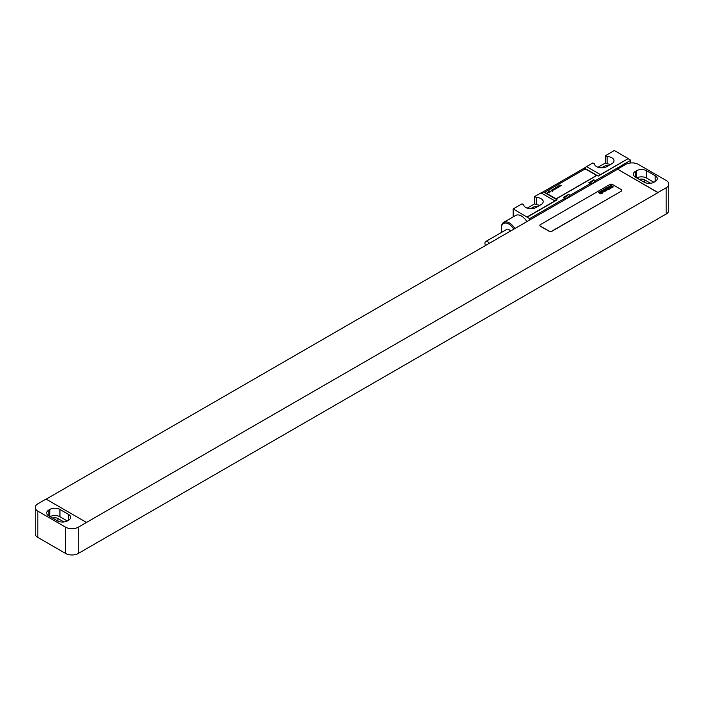 <?xml version="1.0" encoding="UTF-8"?>
<svg xmlns="http://www.w3.org/2000/svg" width="704" height="704" viewBox="0 0 704 704"><rect width="100%" height="100%" fill="white"/><g stroke="black" fill="none" stroke-linecap="round" stroke-linejoin="round"><path stroke-width="1.06" d="M668.8 184.114A8.941 5.166 0 0 1 666.178 187.766L657.967 192.509L617.505 169.145L625.724 164.402A8.941 5.166 0 0 1 638.37 164.402L666.178 180.462A8.941 5.166 0 0 1 668.8 184.114L668.8 210.39A8.941 5.166 180 0 1 666.178 214.042L657.835 218.715M655.186 181.562A7.154 4.127 0 0 0 657.281 178.64A7.154 4.127 0 0 0 655.186 175.718L646.589 170.755A7.154 4.127 0 0 0 636.469 170.755L635.457 171.336A7.154 4.127 0 0 0 633.362 174.258A7.154 4.127 0 0 0 635.457 177.179L644.054 182.142A7.154 4.127 0 0 0 654.174 182.142L655.186 181.562L655.186 175.718M653.91 182.283L646.589 178.05A7.154 4.127 0 0 0 636.733 177.91M650.558 183.269L644.565 179.81A4.294 2.482 0 0 0 639.346 179.423M617.505 169.145L657.967 192.65L78.276 527.19A8.941 5.166 0 0 1 65.63 527.19L37.822 511.13L37.822 537.407A8.941 5.166 180 0 1 35.2 533.755L35.2 507.478A8.941 5.166 0 0 0 37.822 511.13M46.165 499.154L617.505 169.294M86.495 522.438L46.033 499.083L37.822 503.826A8.941 5.166 0 0 0 35.2 507.478M657.967 218.786L78.276 553.467A8.941 5.166 180 0 1 65.63 553.467L37.822 537.407M63.914 521.963L57.922 518.496A4.294 2.482 0 0 0 52.703 518.118M67.267 520.978L59.946 516.745A7.154 4.127 0 0 0 50.09 516.604M59.946 509.45A7.154 4.127 0 0 0 49.826 509.45L48.814 510.03A7.154 4.127 0 0 0 46.719 512.952A7.154 4.127 0 0 0 48.814 515.874L57.411 520.837A7.154 4.127 0 0 0 67.531 520.837L68.543 520.256A7.154 4.127 0 0 0 70.638 517.334A7.154 4.127 0 0 0 68.543 514.413L59.946 509.45L59.946 516.745M539.862 225.43A1.786 1.03 0 0 0 539.862 225.5A1.786 1.03 0 0 0 540.382 226.23L549.234 231.343A1.786 1.03 0 0 0 551.76 231.343L621.298 191.189A1.786 1.03 0 0 0 621.826 190.467A1.786 1.03 0 0 0 621.817 190.388M621.298 191.048A1.786 1.03 0 0 0 621.826 190.318A1.786 1.03 0 0 0 621.298 189.587L612.445 184.474A1.786 1.03 0 0 0 609.919 184.474L540.382 224.629A1.786 1.03 0 0 0 539.862 225.35A1.786 1.03 0 0 0 540.382 226.081L549.234 231.194A1.786 1.03 0 0 0 551.76 231.194L621.298 191.189M628.25 158.567L600.442 174.627A17.882 10.322 -60 0 1 598.259 176.106L628.25 158.567L614.346 150.533L605.493 155.646L605.493 162.941L598.004 167.27M605.493 155.646L607.112 156.578A7.242 4.18 0 0 1 614.002 160.758A7.242 4.18 0 0 1 611.882 163.706L606.822 166.628A7.242 4.18 0 0 1 599.095 167.578A7.242 4.18 0 0 1 594.466 163.882L592.847 162.941L586.529 166.593A17.882 10.322 -60 0 1 584.346 168.071L543.198 191.831A17.882 10.322 -60 0 1 541.015 192.87L534.697 196.522L534.697 203.826L527.199 208.146M534.697 196.522L536.307 197.454A7.242 4.18 0 0 1 543.198 201.634A7.242 4.18 0 0 1 541.077 204.591L536.017 207.504A7.242 4.18 0 0 1 528.29 208.454A7.242 4.18 0 0 1 523.67 204.758L522.051 203.826L513.198 208.93L529.637 218.636L565.039 198.202A6.433 3.714 120 0 0 570.09 195.281L590.322 183.603A6.433 3.714 120 0 0 595.382 180.682L630.784 160.239L630.784 162.941M513.198 216.885L513.198 208.93M593.859 179.81L588.808 182.723A6.433 3.714 120 0 0 593.859 179.81L595.382 180.682M568.577 194.401L563.517 197.322A6.433 3.714 120 0 0 568.577 194.401L570.09 195.281M529.637 220.026L529.637 218.636M588.808 182.723L590.322 183.603M563.517 197.322L565.039 198.202M543.198 191.831L557.102 199.857L527.111 217.175M628.25 158.787L630.784 160.239M545.556 192.289A1.786 1.03 0 0 0 545.547 192.359A1.786 1.03 0 0 0 546.075 193.09L554.919 198.202A1.786 1.03 0 0 0 557.454 198.202L595.382 176.299A1.786 1.03 0 0 0 595.901 175.569A1.786 1.03 0 0 0 595.901 175.498M526.882 221.619A11.44 6.609 -120 0 0 521.418 216.014A11.44 6.609 -120 0 0 515.698 215.442L503.686 222.376A11.44 6.609 -120 0 0 501.318 227.621L501.318 228.351A10.551 6.09 -120 0 0 501.943 232.162M557.102 199.857A17.882 10.322 -60 0 1 554.919 200.904L527.111 216.964M554.919 200.904L541.015 192.87M600.442 174.627L586.529 166.593M610.535 164.49A7.242 4.18 0 0 0 607.112 163.882L605.493 162.941M608.133 165.871A4.022 2.323 0 0 0 603.918 166.408L601.418 167.851M539.73 205.366A7.242 4.18 0 0 0 536.307 204.758L534.697 203.826M537.337 206.747A4.022 2.323 0 0 0 533.113 207.293L530.622 208.727M607.112 156.578L607.112 163.882M536.307 197.454L536.307 204.758M514.87 228.554A11.44 6.609 -120 0 0 509.406 222.948A11.44 6.609 -120 0 0 503.686 222.376M513.788 229.178A10.551 6.09 -120 0 0 508.772 224.039A10.551 6.09 -120 0 0 501.318 228.351M510.426 231.114A3.846 2.218 -120 0 0 508.772 229.513A3.846 2.218 -120 0 0 506.854 229.328L485.742 241.516A3.846 2.218 -120 0 0 485.505 245.502M489.315 243.302A3.846 2.218 -120 0 0 487.661 241.71A3.846 2.218 -120 0 0 485.742 241.516M554.919 198.053A1.786 1.03 0 0 0 557.454 198.053L595.382 176.158A1.786 1.03 0 0 0 595.901 175.428A1.786 1.03 0 0 0 595.382 174.698L586.529 169.585A1.786 1.03 0 0 0 584.003 169.585L546.075 191.488A1.786 1.03 0 0 0 545.547 192.218A1.786 1.03 0 0 0 546.075 192.949L554.919 198.202M612.559 186.947L611.829 186.507L612.559 186.947M613.263 186.921L611.186 185.205L610.755 185.46L611.618 186.173L610.183 185.786L612.286 187.378L613.263 186.921M610.667 187.862L611.582 187.915L611.67 187.282L610.218 186.877L609.743 186.402L610.852 186.604L609.954 185.997L609.136 186.463L611.283 187.572L610.667 187.862M610.861 188.311L608.344 186.842L610.174 188.707L610.861 188.311M609.391 189.165L607.306 187.449L606.619 187.845L608.696 189.561L609.391 189.165M608.502 189.675L606.047 188.17L608.502 189.675M606.285 189.156L605.792 189.438L606.725 190.08L607.42 189.684L605.836 188.373L605.141 188.778L606.285 189.156M606.901 190.599L604.815 188.883L605.273 189.746L603.909 189.411L605.651 190.784L605.528 189.983L606.901 190.599M605.845 191.206L603.249 189.79L605.845 191.206M603.583 191.435L604.806 191.268L603.117 189.869L604.164 191.268L603.583 191.435M603.17 191.778L601.946 190.854L603.17 191.778M603.53 191.558L602.122 190.511L601.427 190.916L603.02 192.227L603.53 191.558M601.559 192.606L602.809 192.421L601.11 191.022L602.131 192.474L600.248 191.523L601.559 192.606M601.744 193.037L599.676 191.849L601.744 193.037M602.131 193.354L601.515 193.371L602.131 193.354M601.55 193.688L599.465 191.972L599.922 192.834L598.558 192.5L600.301 193.873L600.178 193.072L601.55 193.688M561.264 185.662L559.856 184.985L560.349 185.733L559.02 185.469L559.997 186.393L559.548 185.636L560.824 185.918L560.138 185.293L561.264 185.662M559.486 186.692L558.078 186.014L558.527 186.78L557.242 186.498L558.219 187.422L557.77 186.657L559.046 186.947L558.36 186.314L559.486 186.692M557.709 187.722L556.301 187.044L556.794 187.783L555.465 187.519L556.442 188.452L555.993 187.686L557.269 187.968L556.582 187.343L557.709 187.722M554.127 188.294L554.902 189.341L555.614 188.927L554.127 188.294M554.066 189.446L553.238 190.115L554.259 189.332L552.552 189.578L553.177 188.936L552.226 189.526L554.066 189.446M551.118 190.027L552.587 191.374L552.974 191.013L552.842 190.344L551.118 190.027M548.592 191.488L549.956 192.051L550.95 191.435L549.842 191.893L550.422 191.18L549.78 190.898L548.592 191.488M549.551 191.726L549.384 191.215L550.062 191.11L549.551 191.726M547.571 192.271L549.578 192.79L547.571 192.271M635.457 171.336L635.457 177.179M636.469 170.755L636.469 177.76M646.589 170.755L646.589 178.05M644.565 179.81L644.565 182.406M666.178 187.766L666.178 214.042M78.276 553.467L78.276 527.19M57.922 518.496L57.922 521.101M49.826 509.45L49.826 516.454M48.814 510.03L48.814 515.874M68.543 514.413L68.543 520.256M65.63 553.467L65.63 527.19M584.346 168.071L598.259 176.106M603.918 167.658L603.918 166.408M533.113 208.534L533.113 207.293"/></g></svg>
